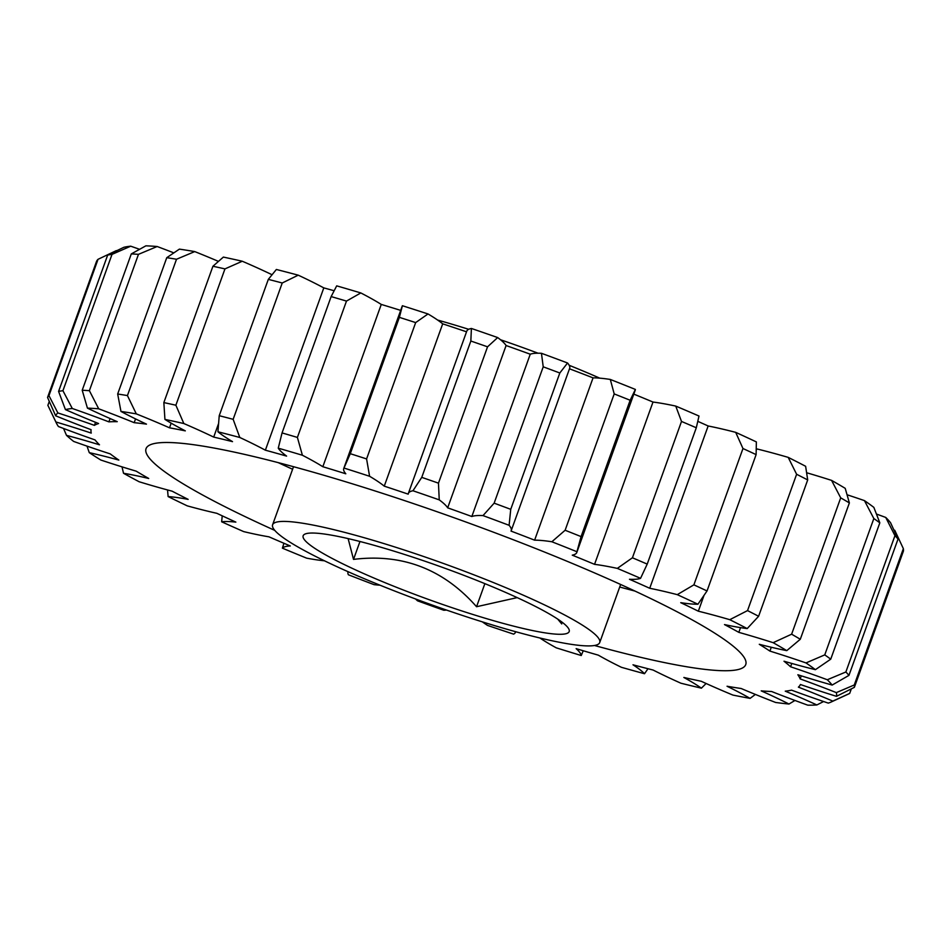 <?xml version="1.0" encoding="UTF-8"?>
<svg xmlns="http://www.w3.org/2000/svg" width="951" height="951" viewBox="0 0 951 951"><rect width="100%" height="100%" fill="white"/><g stroke="black" fill="none" stroke-linecap="round" stroke-linejoin="round"><path stroke-width="1.43" d="M306.174 533.654A141.378 17.451 19.8 0 1 445.365 568.425A141.378 17.451 19.8 0 1 568.888 629.134A141.378 17.451 19.8 0 1 566.154 633.675A141.378 17.451 19.8 0 1 410.511 592.77A141.378 17.451 19.8 0 1 304.914 534.105A141.378 17.451 19.8 0 1 306.174 533.654M561.34 621.633L561.744 623.939L557.726 619.113M274.768 530.385A318.692 39.348 19.8 0 1 146.05 448.658A318.692 39.348 19.8 0 1 152.897 443.879A318.692 39.348 19.8 0 1 485.26 529.125A318.692 39.348 19.8 0 1 745.75 664.571A318.692 39.348 19.8 0 1 738.915 669.349A318.692 39.348 19.8 0 1 594.482 645.491M635.018 591.082A318.692 39.348 19.8 0 1 619.707 587.017M292.599 469.247A318.692 39.348 19.8 0 1 278.203 462.626M276.337 522.17A173.831 21.457 19.8 0 1 457.633 568.662A173.831 21.457 19.8 0 1 599.724 642.543A173.831 21.457 19.8 0 1 595.992 645.158A173.831 21.457 19.8 0 1 414.695 598.654A173.831 21.457 19.8 0 1 272.604 524.786A173.831 21.457 19.8 0 1 276.337 522.17M437.626 320.059A173.831 21.457 19.8 0 1 468.677 329.296M500.499 339.745A173.831 21.457 19.8 0 1 538.076 353.213M569.173 365.291A173.831 21.457 19.8 0 1 599.76 378.153M446.471 610.055A162.241 20.03 19.8 0 1 443.808 610.257A414.874 51.223 -160.2 0 1 417.513 600.818A162.241 20.03 19.8 0 1 415.563 598.975M632.427 557.785L681.51 421.448L675.757 406.089A162.241 20.03 -160.2 0 0 652.992 402.047L594.553 564.347A162.241 20.03 19.8 0 1 617.318 568.389L632.427 557.785A428.782 52.935 19.8 0 1 647.215 564.109L640.558 578.327A162.241 20.03 19.8 0 1 639.583 578.648A162.241 20.03 19.8 0 1 629.467 579.278A376.869 46.528 19.8 0 1 649.723 588.277A162.241 20.03 19.8 0 1 677.267 594.648L693.885 584.853L742.969 448.527L735.694 432.348A162.241 20.03 -160.2 0 0 708.15 425.977A376.869 46.528 -160.2 0 0 697.927 421.4M565.12 530.254L614.203 393.916L610.304 379.449A162.241 20.03 -160.2 0 0 593.055 377.868L534.617 540.168A162.241 20.03 19.8 0 1 551.865 541.761L565.12 530.254A428.782 52.935 19.8 0 1 581.073 536.602L576.936 551.735A162.241 20.03 19.8 0 1 576.793 552.483A162.241 20.03 19.8 0 1 573.31 554.92A162.241 20.03 19.8 0 1 572.264 555.158A376.869 46.528 19.8 0 1 594.553 564.347M517.178 597.62L476.558 606.726C443.428 569.126 402.416 553.351 353.522 559.39L348.125 538.611M353.522 559.39L359.965 541.499M476.558 606.726L484.867 583.641M494.14 503.162L543.223 366.824L541.452 353.296A162.241 20.03 -160.2 0 0 530.254 354.212L471.827 516.512A162.241 20.03 19.8 0 1 483.013 515.597L494.14 503.162A428.782 52.935 19.8 0 1 510.735 509.332L509.106 525.309A162.241 20.03 19.8 0 1 511.222 530.646A162.241 20.03 19.8 0 1 511.008 531.086A376.869 46.528 19.8 0 1 534.617 540.168M511.222 530.646L569.649 368.346A162.241 20.03 -160.2 0 0 567.545 362.997L559.818 372.994L510.735 509.332M559.818 372.994A428.782 52.935 -160.2 0 0 543.223 366.824M576.793 552.483L635.232 390.183A162.241 20.03 -160.2 0 0 635.375 389.435L630.156 400.264L581.073 536.602M630.156 400.264A428.782 52.935 -160.2 0 0 614.203 393.916M675.757 406.089A414.874 51.223 19.8 0 1 698.997 416.027L696.298 427.772L647.215 564.109M696.298 427.772A428.782 52.935 -160.2 0 0 681.51 421.448M703.871 595.801L698.331 611.196A162.241 20.03 19.8 0 1 729.774 619.683L747.534 610.601L796.617 474.276L788.201 457.372A162.241 20.03 -160.2 0 0 756.758 448.896L756.33 450.085M747.534 610.601A428.782 52.935 19.8 0 1 758.613 616.272L747.201 628.587A162.241 20.03 19.8 0 1 724.496 624.581A376.869 46.528 19.8 0 1 738.82 632.356A162.241 20.03 19.8 0 1 773.151 642.686L791.624 634.198L840.708 497.86L831.578 480.386A162.241 20.03 -160.2 0 0 806.721 472.766M788.201 457.372A414.874 51.223 19.8 0 1 805.628 466.287L807.696 479.934L758.613 616.272M807.696 479.934A428.782 52.935 -160.2 0 0 796.617 474.276M791.624 634.198A428.782 52.935 19.8 0 1 800.29 639.262L786.774 650.639A162.241 20.03 19.8 0 1 759.29 644.303A376.869 46.528 19.8 0 1 769.906 651.09A162.241 20.03 19.8 0 1 806.008 662.93L824.755 654.882L873.838 518.545L864.447 500.618A162.241 20.03 -160.2 0 0 847.127 494.782M831.578 480.386A414.874 51.223 19.8 0 1 845.213 488.339L849.374 502.924L800.29 639.262M849.374 502.924A428.782 52.935 -160.2 0 0 840.708 497.86M824.755 654.882A428.782 52.935 19.8 0 1 830.734 659.174L815.399 669.67A162.241 20.03 19.8 0 1 784.004 661.218A376.869 46.528 19.8 0 1 790.578 666.782A162.241 20.03 19.8 0 1 827.299 679.751L845.867 671.988L894.95 535.663L885.738 517.439A162.241 20.03 -160.2 0 0 876.465 514.051M864.447 500.618A414.874 51.223 19.8 0 1 873.838 507.37L879.818 522.836L830.734 659.174M879.818 522.836A428.782 52.935 -160.2 0 0 873.838 518.545M845.867 671.988A428.782 52.935 19.8 0 1 848.946 675.376L832.149 685.065A162.241 20.03 19.8 0 1 797.865 674.758A376.869 46.528 19.8 0 1 800.171 678.931A162.241 20.03 19.8 0 1 836.333 692.613L854.271 684.982L903.355 548.644L894.772 530.313A162.241 20.03 -160.2 0 0 893.904 529.969M885.738 517.439A414.874 51.223 19.8 0 1 890.588 522.765L898.029 539.039L848.946 675.376M898.029 539.039A428.782 52.935 -160.2 0 0 894.95 535.663M854.271 684.982A428.782 52.935 19.8 0 1 854.367 687.335L836.488 696.334A162.241 20.03 19.8 0 1 800.397 684.506A376.869 46.528 19.8 0 1 798.376 687.145A162.241 20.03 19.8 0 1 832.814 701.101L849.695 693.41L851.323 688.881M903.355 548.644A428.782 52.935 -160.2 0 1 903.45 551.009L854.367 687.335M849.695 693.41A428.782 52.935 19.8 0 1 848.649 693.945L831.067 702.052A414.874 51.223 -160.2 0 0 832.814 701.101M55.919 421.982A414.874 51.223 -160.2 0 0 56.43 423.171L48.049 405.708A428.782 52.935 19.8 0 1 47.871 405.34L55.919 421.982A162.241 20.03 19.8 0 1 91.248 433.097A376.869 46.528 19.8 0 1 91.106 429.686A162.241 20.03 19.8 0 1 55.657 415.801L47.55 397.47L96.633 261.145A428.782 52.935 -160.2 0 1 98.036 259.314L48.953 395.652L57.868 412.936A162.241 20.03 19.8 0 1 94.422 425.37L95.528 422.303M49.286 401.429L47.871 405.34M47.55 397.47A428.782 52.935 19.8 0 1 48.953 395.652M94.422 425.37A376.869 46.528 19.8 0 1 98.595 423.54A162.241 20.03 19.8 0 1 65.429 409.608L58.582 391.42L107.665 255.082L123.868 247.296A414.874 51.223 19.8 0 1 130.715 246.19L112.016 254.381L62.932 390.706L72.288 408.49A162.241 20.03 19.8 0 1 108.889 421.864L110.078 418.547M58.582 391.42A428.782 52.935 19.8 0 1 62.932 390.706M112.016 254.381A428.782 52.935 -160.2 0 0 107.665 255.082M108.889 421.864A376.869 46.528 19.8 0 1 117.246 421.662A162.241 20.03 19.8 0 1 87.433 408.134L82.214 390.255L131.297 253.917L145.872 245.834A414.874 51.223 19.8 0 1 157.153 246.511L138.466 254.345L89.382 390.683L98.714 408.811A162.241 20.03 19.8 0 1 134.186 422.684L135.541 418.904M82.214 390.255A428.782 52.935 19.8 0 1 89.382 390.683M138.466 254.345A428.782 52.935 -160.2 0 0 131.297 253.917M134.186 422.684A376.869 46.528 19.8 0 1 146.466 424.134A162.241 20.03 19.8 0 1 120.967 411.438L117.674 394.011L166.758 257.685L179.394 249.126A414.874 51.223 19.8 0 1 194.741 251.587L176.517 259.243L127.434 395.58L136.302 413.887A162.241 20.03 19.8 0 1 169.504 427.819L171.18 423.171M117.674 394.011A428.782 52.935 19.8 0 1 127.434 395.58M176.517 259.243A428.782 52.935 -160.2 0 0 166.758 257.685M169.504 427.819A376.869 46.528 19.8 0 1 185.302 430.862A162.241 20.03 19.8 0 1 164.927 419.403L163.845 402.594L212.929 266.256L223.366 257.091A414.874 51.223 19.8 0 1 242.279 261.24L224.959 268.895L175.876 405.221L183.84 423.54A162.241 20.03 19.8 0 1 213.702 437.091L218.409 424.015M163.845 402.594A428.782 52.935 19.8 0 1 175.876 405.221M224.959 268.895A428.782 52.935 -160.2 0 0 212.929 266.256M213.702 437.091A376.869 46.528 19.8 0 1 232.519 441.633A162.241 20.03 19.8 0 1 217.934 431.778L219.229 415.694L268.313 279.368L276.361 269.478A414.874 51.223 19.8 0 1 298.234 275.172L282.233 282.994L233.15 419.32L239.807 437.484A162.241 20.03 19.8 0 1 265.377 450.192L323.804 287.891A162.241 20.03 -160.2 0 0 298.234 275.172M219.229 415.694A428.782 52.935 19.8 0 1 233.15 419.32M282.233 282.994A428.782 52.935 -160.2 0 0 268.313 279.368M265.377 450.192A376.869 46.528 19.8 0 1 286.596 456.1A162.241 20.03 19.8 0 1 278.263 448.171L282.055 432.919L331.138 296.581L336.69 285.859A414.874 51.223 19.8 0 1 360.821 292.944L346.485 301.087L297.401 437.424L302.394 455.244A162.241 20.03 19.8 0 1 322.841 466.727L381.268 304.427A162.241 20.03 -160.2 0 0 360.821 292.944M282.055 432.919A428.782 52.935 19.8 0 1 297.401 437.424M346.485 301.087A428.782 52.935 -160.2 0 0 331.138 296.581M350.289 453.698L399.372 317.361L402.404 305.735A162.241 20.03 -160.2 0 0 402.178 306.222L343.739 468.522A162.241 20.03 19.8 0 1 343.977 468.047L350.289 453.698A428.782 52.935 19.8 0 1 366.587 458.929L369.594 476.273A162.241 20.03 19.8 0 1 384.263 486.151L442.69 323.839A162.241 20.03 -160.2 0 0 428.021 313.961L415.67 322.591L366.587 458.929M415.67 322.591A428.782 52.935 -160.2 0 0 399.372 317.361M421.757 477.366L470.84 341.029L471.399 328.464A162.241 20.03 -160.2 0 0 466.775 331.15L408.348 493.462A162.241 20.03 19.8 0 1 412.96 490.764L421.757 477.366A428.782 52.935 19.8 0 1 438.459 483.156L439.243 499.869A162.241 20.03 19.8 0 1 447.671 507.834L506.098 345.534A162.241 20.03 -160.2 0 0 497.67 337.569L487.542 346.818L438.459 483.156M487.542 346.818A428.782 52.935 -160.2 0 0 470.84 341.029M740.532 627.636L738.82 632.356M771.285 647.274L769.906 651.09M791.779 663.441L790.578 666.782M801.277 675.84L800.171 678.931M831.067 702.052A414.874 51.223 -160.2 0 1 828.273 703.11A162.241 20.03 19.8 0 1 791.541 690.141A376.869 46.528 19.8 0 1 785.253 691.163A162.241 20.03 19.8 0 1 816.861 704.953L823.602 701.529M816.861 704.953A414.874 51.223 -160.2 0 1 807.768 705.167A162.241 20.03 19.8 0 1 771.582 691.496A376.869 46.528 19.8 0 1 761.216 690.866A162.241 20.03 19.8 0 1 788.985 704.037L794.953 700.471M788.985 704.037A414.874 51.223 -160.2 0 1 775.624 702.468A162.241 20.03 19.8 0 1 741.15 688.5A376.869 46.528 19.8 0 1 727.051 686.253A162.241 20.03 19.8 0 1 750.077 698.379L755.391 694.432M750.077 698.379A414.874 51.223 -160.2 0 1 732.888 695.074A162.241 20.03 19.8 0 1 701.232 681.273A376.869 46.528 19.8 0 1 683.852 677.469A162.241 20.03 19.8 0 1 701.398 688.167L706.117 683.496M701.398 688.167A414.874 51.223 -160.2 0 1 680.928 683.222A162.241 20.03 19.8 0 1 653.099 670.039A376.869 46.528 19.8 0 1 632.997 664.797A162.241 20.03 19.8 0 1 644.505 673.724L647.988 668.731M644.505 673.724A414.874 51.223 -160.2 0 1 621.419 667.305A162.241 20.03 19.8 0 1 598.31 655.156A376.869 46.528 19.8 0 1 576.14 648.653A162.241 20.03 19.8 0 1 581.239 655.524L583.236 650.769M581.239 655.524A414.874 51.223 -160.2 0 1 556.264 647.833A162.241 20.03 19.8 0 1 539.918 638.002M515.573 631.69A162.241 20.03 19.8 0 1 515.43 632.32A162.241 20.03 19.8 0 1 513.611 634.139A414.874 51.223 -160.2 0 1 487.554 625.425A162.241 20.03 19.8 0 1 482.371 621.871M379.901 585.162A162.241 20.03 19.8 0 1 374.076 584.663A414.874 51.223 -160.2 0 1 348.387 574.773A162.241 20.03 19.8 0 1 348.018 571.943A162.241 20.03 19.8 0 1 348.114 571.717L348.018 571.943M324.457 560.793A162.241 20.03 19.8 0 1 306.65 558.154A414.874 51.223 -160.2 0 1 282.399 548.156A162.241 20.03 19.8 0 1 290.317 545.969A376.869 46.528 19.8 0 1 268.955 536.828A162.241 20.03 19.8 0 1 243.694 531.609A414.874 51.223 -160.2 0 1 221.654 521.802A162.241 20.03 19.8 0 1 235.848 522.111A376.869 46.528 19.8 0 1 216.864 513.314A162.241 20.03 19.8 0 1 187.252 505.861A414.874 51.223 -160.2 0 1 168.125 496.577A162.241 20.03 19.8 0 1 188.143 499.37A376.869 46.528 19.8 0 1 172.131 491.18A162.241 20.03 19.8 0 1 139.108 481.741A414.874 51.223 -160.2 0 1 123.523 473.277A162.241 20.03 19.8 0 1 148.713 478.472A376.869 46.528 19.8 0 1 136.195 471.161A162.241 20.03 19.8 0 1 100.83 460.034A414.874 51.223 -160.2 0 1 89.275 452.652A162.241 20.03 19.8 0 1 118.839 460.082A376.869 46.528 19.8 0 1 110.209 453.877A162.241 20.03 19.8 0 1 73.643 441.43A414.874 51.223 -160.2 0 1 66.499 435.368A162.241 20.03 19.8 0 1 99.475 444.795A376.869 46.528 19.8 0 1 95.017 439.909A162.241 20.03 19.8 0 1 58.427 426.524A414.874 51.223 -160.2 0 1 56.43 423.171M283.933 543.259L282.399 548.156M222.225 515.822L221.654 521.802M167.531 489.955L168.125 496.577M122.001 466.846L123.523 473.277M87.005 446.114L89.275 452.652M63.527 428.461L66.499 435.368M116.664 250.743A162.241 20.03 -160.2 0 0 116.295 250.624L98.036 259.314M139.535 249.293A162.241 20.03 -160.2 0 0 130.715 246.19M173.771 252.859A162.241 20.03 -160.2 0 0 157.153 246.511M218.361 261.347A162.241 20.03 -160.2 0 0 194.741 251.587M271.95 274.684A162.241 20.03 -160.2 0 0 242.279 261.24M322.841 466.727A376.869 46.528 19.8 0 1 345.795 473.788A162.241 20.03 19.8 0 1 343.739 468.522M384.263 486.151A376.869 46.528 19.8 0 1 408.205 494.151A162.241 20.03 19.8 0 1 408.348 493.462M576.936 551.735A414.874 51.223 -160.2 0 0 551.865 541.761M509.106 525.309A414.874 51.223 -160.2 0 0 483.013 515.597M447.671 507.834A376.869 46.528 19.8 0 1 471.827 516.512M439.243 499.869A414.874 51.223 -160.2 0 0 412.96 490.764M369.594 476.273A414.874 51.223 -160.2 0 0 343.977 468.047M302.394 455.244A414.874 51.223 -160.2 0 0 278.263 448.171M239.807 437.484A414.874 51.223 -160.2 0 0 217.934 431.778M183.84 423.54A414.874 51.223 -160.2 0 0 164.927 419.403M136.302 413.887A414.874 51.223 -160.2 0 0 120.967 411.438M98.714 408.811A414.874 51.223 -160.2 0 0 87.433 408.134M72.288 408.49A414.874 51.223 -160.2 0 0 65.429 409.608M57.868 412.936A414.874 51.223 -160.2 0 0 55.657 415.801M836.488 696.334A414.874 51.223 -160.2 0 0 836.333 692.613M832.149 685.065A414.874 51.223 -160.2 0 0 827.299 679.751M815.399 669.67A414.874 51.223 -160.2 0 0 806.008 662.93M786.774 650.639A414.874 51.223 -160.2 0 0 773.151 642.686M747.201 628.587A414.874 51.223 -160.2 0 0 729.774 619.683M735.694 432.348A414.874 51.223 19.8 0 1 756.366 441.918L756.116 454.614L707.033 590.951L697.927 604.23A162.241 20.03 19.8 0 1 680.75 602.672A376.869 46.528 19.8 0 1 698.331 611.196M697.927 604.23A414.874 51.223 -160.2 0 0 677.267 594.648M640.558 578.327A414.874 51.223 -160.2 0 0 617.318 568.389M610.304 379.449A414.874 51.223 19.8 0 1 635.375 389.435M652.992 402.047A376.869 46.528 -160.2 0 0 633.806 394.118M334.003 290.697A376.869 46.528 -160.2 0 0 323.804 287.891M400.68 310.383A376.869 46.528 -160.2 0 0 381.268 304.427M402.404 305.735A414.874 51.223 19.8 0 1 428.021 313.961M466.537 331.816A376.869 46.528 -160.2 0 0 442.69 323.839M471.399 328.464A414.874 51.223 19.8 0 1 497.67 337.569M530.254 354.212A376.869 46.528 -160.2 0 0 506.098 345.534M541.452 353.296A414.874 51.223 19.8 0 1 567.545 362.997M593.055 377.868A376.869 46.528 -160.2 0 0 569.494 368.798M708.15 425.977L649.723 588.277M693.885 584.853A428.782 52.935 19.8 0 1 707.033 590.951M756.116 454.614A428.782 52.935 -160.2 0 0 742.969 448.527M599.724 642.543L620.634 584.473M515.644 631.714L515.43 632.32M272.604 524.786L293.514 466.703"/></g></svg>
